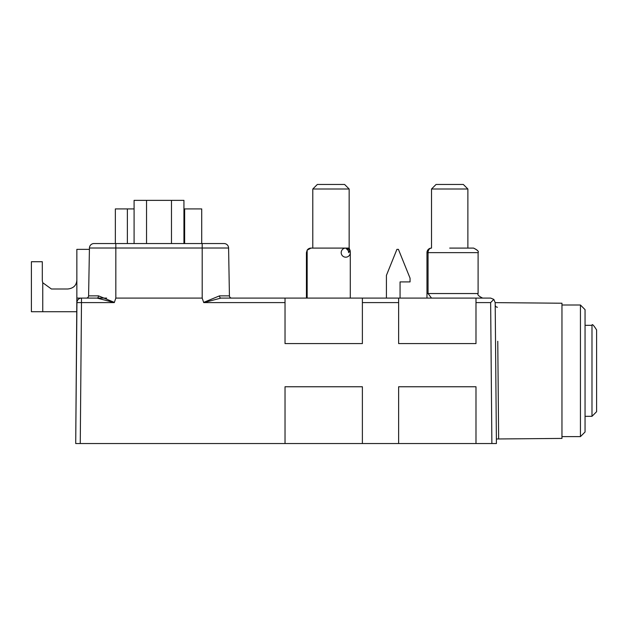 <?xml version="1.0" encoding="UTF-8"?>
<svg xmlns="http://www.w3.org/2000/svg" width="628" height="628" viewBox="0 0 628 628"><rect width="100%" height="100%" fill="white"/><g stroke="black" fill="none" stroke-linecap="round" stroke-linejoin="round"><path stroke-width="0.94" d="M596.6 329.936L596.6 411.693L591.984 416.317L591.984 325.32C592.039 323.585 593.578 325.123 596.6 329.936M224.047 243.546A4.545 4.545 0 0 1 228.592 248.013L115.835 248.013L115.835 298.088L114.304 302.594L81.483 302.594L80.258 443.541L285.026 443.541L285.026 386.754L362.38 386.754L362.38 443.541L398.631 443.541L398.631 386.754L475.985 386.754L475.985 443.541L491.873 443.541L490.641 302.594L493.828 299.391L490.641 298.088L231.701 298.088A2.276 2.276 0 0 1 229.424 295.859L228.592 248.013A4.545 4.545 0 0 0 224.047 243.546L93.98 243.546A4.545 4.545 0 0 0 89.435 248.013L88.595 295.859A2.276 2.276 0 0 1 86.326 298.088L81.483 298.088A4.545 4.545 0 0 0 76.938 302.594L75.713 443.541L76.852 298.088L106.634 298.088M585.053 309.628L585.053 432.009L580.437 436.625L580.437 305.012L585.053 309.628M306.425 252.637L306.425 298.088L306.425 252.637L306.425 298.088L306.425 252.637L306.425 298.088L306.425 252.637L306.425 298.088L306.425 252.637L307.163 250.156L310.97 248.091A4.545 4.545 0 0 0 307.163 250.156A4.545 4.545 0 0 1 310.97 248.091A4.545 4.545 0 0 0 307.163 250.156A4.545 4.545 0 0 1 310.97 248.091L312.791 248.091L310.97 248.091L312.791 248.091L310.97 248.091L312.791 248.091L310.97 248.091L312.791 248.091L310.97 248.091L312.791 248.091L310.97 248.091L312.791 248.091L310.97 248.091L312.791 248.091L312.791 189.004L317.336 184.459L312.791 189.004L317.336 184.459L312.791 189.004L317.336 184.459L312.791 189.004L317.336 184.459L312.791 189.004L349.152 189.004L349.152 248.091L345.745 248.091A4.545 4.545 0 0 1 350.291 252.637A4.545 4.545 0 0 1 343.469 256.577A4.545 4.545 0 0 1 343.469 248.704A4.545 4.545 0 0 1 350.291 252.637A4.545 4.545 0 0 1 343.469 256.577A4.545 4.545 0 0 1 343.469 248.704A4.545 4.545 0 0 1 350.291 252.637L350.291 252.637A4.545 4.545 0 0 1 343.469 256.577A4.545 4.545 0 0 1 343.469 248.704A4.545 4.545 0 0 1 350.291 252.637L350.291 252.637A4.545 4.545 0 0 1 343.469 256.577A4.545 4.545 0 0 1 343.469 248.704A4.545 4.545 0 0 1 350.291 252.637L350.291 252.637A4.545 4.545 0 0 1 343.469 256.577A4.545 4.545 0 0 1 343.469 248.704A4.545 4.545 0 0 1 350.291 252.637L350.291 252.637A4.545 4.545 0 0 1 343.469 256.577A4.545 4.545 0 0 1 343.469 248.704A4.545 4.545 0 0 1 350.291 252.637L350.291 252.637A4.545 4.545 0 0 1 343.469 256.577A4.545 4.545 0 0 1 343.469 248.704A4.545 4.545 0 0 1 350.291 252.637L350.291 252.637A4.545 4.545 0 0 1 343.469 256.577A4.545 4.545 0 0 1 343.469 248.704A4.545 4.545 0 0 1 350.291 252.637L345.745 248.091A4.545 2.81 -90 0 1 348.556 252.637A4.545 2.81 -90 0 0 345.745 248.091A4.545 2.81 -90 0 1 348.556 252.637A4.545 2.81 -90 0 0 345.745 248.091A4.545 2.81 -90 0 1 348.556 252.637A4.545 2.81 -90 0 0 345.745 248.091A4.545 2.81 -90 0 1 348.556 252.637A4.545 2.81 -90 0 0 345.745 248.091L310.97 248.091A4.545 4.545 0 0 0 307.163 250.156L307.163 298.088M317.336 184.459L344.607 184.459L349.152 189.004L344.607 184.459M497.439 307.225A2.276 2.276 0 0 1 495.209 304.973M449.695 184.459L463.331 184.459L467.876 189.004L431.515 189.004L436.06 184.459L449.695 184.459M449.695 248.091L473.559 248.091C477.484 249.975 478.999 251.49 478.104 252.637L428.053 252.637L428.053 293.543L431.515 298.088M463.331 184.459L467.876 189.004L463.331 184.459L467.876 189.004L463.331 184.459L467.876 189.004L463.331 184.459L467.876 189.004L467.876 248.091L473.559 248.091C477.547 250.109 479.062 251.624 478.104 252.637C479.062 251.624 477.547 250.109 473.559 248.091C477.547 250.109 479.062 251.624 478.104 252.637C479.062 251.624 477.547 250.109 473.559 248.091C477.547 250.109 479.062 251.624 478.104 252.637L478.104 293.543C477.209 294.689 478.724 296.204 482.649 298.088C478.724 296.204 477.209 294.689 478.104 293.543C477.209 294.689 478.724 296.204 482.649 298.088C478.724 296.204 477.209 294.689 478.104 293.543C477.209 294.689 478.724 296.204 482.649 298.088C478.724 296.204 477.209 294.689 478.104 293.543L426.969 293.543L426.969 252.637A4.545 4.545 0 0 1 431.515 248.091A4.545 3.462 90 0 0 428.053 252.637L426.969 252.637M497.769 341.271L498.648 438.964L497.18 438.98M398.631 298.088L398.631 343.579L475.985 343.579L475.985 298.088M285.026 298.088L285.026 343.579L362.38 343.579L362.38 298.088M264.953 298.088L220.962 298.088L203.723 302.594L202.192 298.088L115.835 298.088M89.412 249.363L76.852 249.363L76.852 298.088M426.969 298.088L426.969 293.543L426.969 298.088M495.186 302.633L561.966 303.222L561.966 438.415L498.648 438.964M493.828 299.391L495.186 302.594L496.418 443.541L491.873 443.541M362.38 443.541L285.026 443.541M80.258 443.541L75.713 443.541M475.985 443.541L398.631 443.541M203.629 302.406L219.517 295.859A2.276 1.444 -90 0 0 220.962 298.088M86.326 298.088A2.276 2.276 0 0 0 88.595 295.859L98.51 295.859L114.398 302.406M114.304 302.594L97.065 298.088A2.276 1.444 -90 0 0 98.51 295.859M134.086 208.912L115.356 208.912L115.356 243.546M183.941 208.912L201.714 208.912L201.714 243.546L201.714 208.912M350.291 252.346L350.291 298.088M400.06 298.088L400.06 281.909L410.06 281.909L410.06 278.18L398.419 249.363L396.927 249.363L386.424 275.362L386.424 298.088M76.852 311.724L31.4 311.724L31.4 261.727L42.312 261.727L42.312 279.907A9.09 9.09 0 0 0 42.759 282.726L51.402 288.998L67.761 288.998C73.555 288.338 76.585 285.308 76.852 279.907M42.759 311.724L42.759 282.726M134.086 243.546L134.086 200.363L183.941 200.363L183.941 243.546M171.475 200.363L171.475 243.546M146.544 200.363L146.544 243.546M490.641 302.594L475.985 302.594M398.631 302.594L362.38 302.594M285.026 302.594L203.723 302.594M81.483 302.594L76.938 302.594A4.545 4.545 0 0 1 81.483 298.088L81.483 302.594M219.517 295.859L229.424 295.859M202.192 243.546L202.192 298.088M115.835 243.546L115.835 248.013L89.435 248.013A4.545 4.545 0 0 1 93.98 243.546M127.374 208.912L127.374 243.546M184.648 208.912L184.648 243.546M585.053 325.32L591.984 325.32M561.966 305.012L580.437 305.012M436.06 184.459L431.515 189.004L436.06 184.459L431.515 189.004L436.06 184.459L431.515 189.004L436.06 184.459L431.515 189.004L431.515 248.091M349.152 248.091L350.291 251.098L349.152 248.091M349.906 250.815L350.291 252.637M561.966 436.625L580.437 436.625M585.053 416.317L591.984 416.317"/></g></svg>
